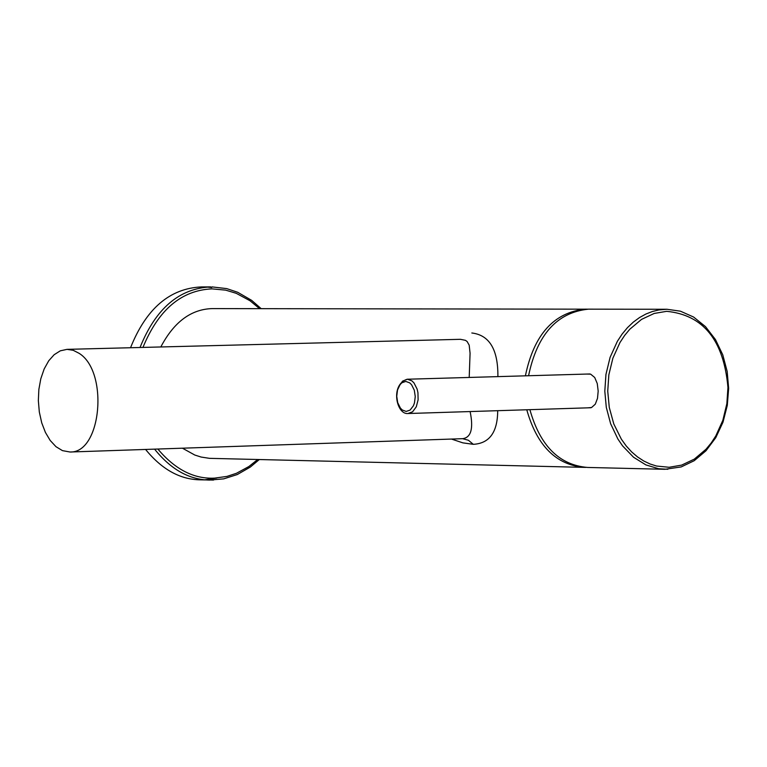 <?xml version="1.0" encoding="UTF-8"?>
<svg xmlns="http://www.w3.org/2000/svg" width="767" height="767" viewBox="0 0 767 767"><rect width="100%" height="100%" fill="white"/><g stroke="black" fill="none" stroke-linecap="round" stroke-linejoin="round"><path stroke-width="1.15" d="M667.836 469.279L658.69 468.742L645.919 464.917L633.542 457.237L622.564 445.867L617.895 439.021L610.618 423.71L606.294 407.344L604.808 391.17L605.949 374.44L610.091 357.345L617.387 341.277L622.123 334.076L627.473 327.643L633.321 322.102L639.534 317.548L645.967 314L652.477 311.479L658.949 309.935L666.964 309.264L588.433 309.159C557.101 312.361 537.149 334.546 528.568 375.734M529.892 409.664C540.073 445.828 559.306 465.09 587.589 467.448L664.931 469.299L681.211 466.921L694.202 460.708L705.985 450.775L715.784 437.669L722.993 422.195L727.298 405.398L728.65 388.361L727.174 371.449L722.763 354.805L715.438 339.522L705.515 326.656L693.589 317.03L680.444 311.191L666.964 309.264M586.554 374.066L590.667 374.171L594.713 377.498L597.253 383.538L598.183 391.084L597.503 398.351L595.288 404.18L591.568 407.517L587.599 407.843M130.543 347.729C146.133 308.67 169.747 288.392 201.376 286.925L210.81 286.906C179.277 288.354 155.682 308.545 140.025 347.489M207.272 287.079L211.711 287.567M216.831 478.004L204.818 479.778M213.485 480.065L200.091 479.826C179.957 479.48 161.789 469.356 145.577 449.443M588.03 309.178L212.296 308.593C191.108 309.187 173.946 321.977 160.821 346.952M182.431 448.196L194.808 455.042L201.155 457.055L209.496 458.34L584.435 467.371C556.2 465.032 536.986 445.828 526.776 409.77M586.017 467.381L584.435 467.371M525.395 375.83C533.937 334.594 553.899 312.37 585.269 309.159L586.448 309.149M471.83 332.983C489.48 335.093 498.167 349.637 497.888 376.616M497.706 410.69C497.582 432.243 489.451 443.451 473.306 444.323L462.846 442.856L451.495 439.06M66.997 349.359L73.249 350.308L79.164 353.357C108.837 371.736 101.474 453.364 70.027 452.012L62.443 450.622L56.001 446.701L50.191 440.459L45.426 432.444L41.744 422.895L39.318 412.013L38.35 400.585L38.858 389.444L40.795 378.793L44.16 368.975L48.733 360.778L54.141 354.718L60.296 350.826L66.997 349.359L460.449 339.311L465.444 340.327L467.132 341.526L469.183 345.16L470.075 353.251L469.203 377.441M470.113 411.563C473.594 428.398 471.149 437.439 462.769 438.676L70.027 452.012M398.811 386.616L402.57 381.122L407.44 379.224L411.869 380.835L413.979 382.906L417.133 389.109L417.948 392.714L418.111 399.799L416.289 406.788L412.598 411.802L407.9 413.528M405.781 381.42L409.693 382.858L411.553 384.708L414.305 390.23L415.254 396.558L414.477 402.867L413.384 405.829L410.057 410.105L406.184 411.438L402.282 409.981L400.422 408.121L397.68 402.608L396.74 396.299L397.517 390L400.106 384.564L401.908 382.762L405.781 381.42M607.732 391.141L608.845 374.833L612.881 358.179L619.985 342.504L624.606 335.486L629.812 329.216L641.567 319.369L654.184 313.454L666.648 311.325C703.31 314.901 723.751 340.289 727.95 387.498L726.848 403.72L722.85 420.306L715.793 435.944L711.201 442.971L706.004 449.251L694.279 459.145L681.652 465.109L669.15 467.285L656.581 466.039L650.138 464.016L643.734 460.977L637.521 456.931L631.634 451.897L626.208 445.943L621.366 439.194L613.782 423.921L609.276 407.45L607.732 391.141M142.959 347.413C158.424 309.753 181.443 290.233 212.018 288.871L225.719 290.147L236.246 293.32L249.984 300.731L259.582 308.65M257.654 459.538L248.872 466.537L236.457 473.287L226.994 476.403L214.635 478.129C193.974 479.164 175.049 469.462 157.849 449.031M259.265 459.577L250.282 467.093L237.31 474.533L223.734 478.857L209.525 480.084C189.171 479.73 170.859 469.414 154.589 449.136M473.306 444.323L468.388 440.248L462.606 438.686M589.967 373.97L407.181 379.234C390.01 384.708 396.434 414.64 407.843 413.528L590.964 407.737M261.183 308.66L251.653 300.357L237.703 292.285L226.725 288.613L211.989 286.896"/></g></svg>
